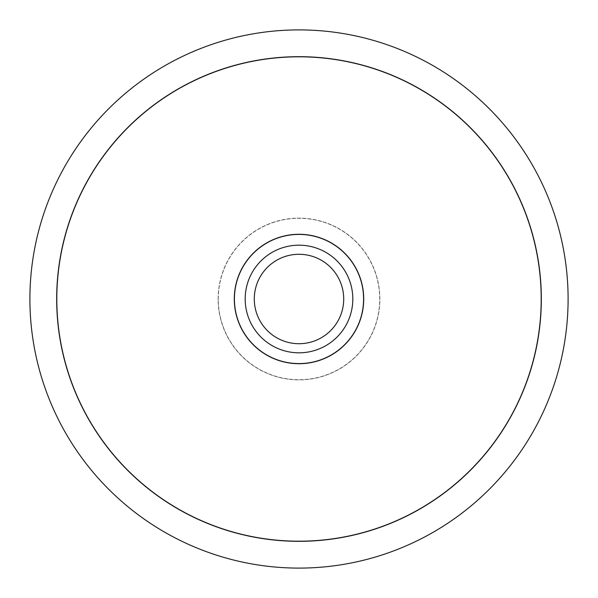<?xml version="1.0" encoding="UTF-8"?>
<svg xmlns="http://www.w3.org/2000/svg" width="598" height="598" viewBox="0 0 598 598"><rect width="100%" height="100%" fill="white"/><g stroke="black" fill="none" stroke-linecap="round" stroke-linejoin="round"><path stroke-width="0.45" stroke-dasharray="2.99 2.24" d="M29.9 299A269.1 269.1 0 0 1 299 29.9A269.1 269.1 0 0 1 568.1 299A269.1 269.1 0 0 1 299 568.1A269.1 269.1 0 0 1 29.9 299M56.675 299A242.325 242.325 0 0 1 299 56.675A242.325 242.325 0 0 1 541.325 299A242.325 242.325 0 0 1 299 541.325A242.325 242.325 0 0 1 56.675 299M218.135 299A80.865 80.865 0 0 1 299 218.135A80.865 80.865 0 0 1 379.865 299A80.865 80.865 0 0 1 299 379.865A80.865 80.865 0 0 1 218.135 299A80.865 80.865 0 0 1 299 218.135A80.865 80.865 0 0 1 379.865 299A80.865 80.865 0 0 1 299 379.865A80.865 80.865 0 0 1 218.135 299M56.81 299A242.19 242.19 0 0 1 299 56.81A242.19 242.19 0 0 1 541.19 299A242.19 242.19 0 0 1 299 541.19A242.19 242.19 0 0 1 56.81 299M363.719 299A64.719 64.719 0 0 0 299 234.281A64.719 64.719 0 0 0 234.281 299A64.719 64.719 0 0 0 299 363.719A64.719 64.719 0 0 0 363.719 299M218.27 299A80.73 80.73 0 0 1 299 218.27A80.73 80.73 0 0 1 379.73 299A80.73 80.73 0 0 1 299 379.73A80.73 80.73 0 0 1 218.27 299A80.73 80.73 0 0 1 299 218.27A80.73 80.73 0 0 1 379.73 299A80.73 80.73 0 0 1 299 379.73A80.73 80.73 0 0 1 218.27 299M363.584 299A64.584 64.584 0 0 0 299 234.416A64.584 64.584 0 0 0 234.416 299A64.584 64.584 0 0 0 299 363.584A64.584 64.584 0 0 0 363.584 299M254.285 299A44.715 44.715 0 0 1 299 254.285A44.715 44.715 0 0 1 343.715 299A44.715 44.715 0 0 1 299 343.715A44.715 44.715 0 0 1 254.285 299A44.715 44.715 0 0 1 299 254.285A44.715 44.715 0 0 1 343.715 299A44.715 44.715 0 0 1 299 343.715A44.715 44.715 0 0 1 254.285 299A44.715 44.715 0 0 1 299 254.285A44.715 44.715 0 0 1 343.715 299A44.715 44.715 0 0 1 299 343.715A44.715 44.715 0 0 1 254.285 299M352.82 299A53.82 53.82 0 0 1 299 352.82A53.82 53.82 0 0 1 245.18 299A53.82 53.82 0 0 1 299 245.18A53.82 53.82 0 0 1 352.82 299"/><path stroke-width="0.9" d="M568.1 299A269.1 269.1 0 0 0 299 29.9A269.1 269.1 0 0 0 29.9 299A269.1 269.1 0 0 0 299 568.1A269.1 269.1 0 0 0 568.1 299M56.675 299A242.325 242.325 0 0 1 299 56.675A242.325 242.325 0 0 1 541.325 299A242.325 242.325 0 0 1 299 541.325A242.325 242.325 0 0 1 56.675 299M541.19 299A242.19 242.19 0 0 0 299 56.81A242.19 242.19 0 0 0 56.81 299A242.19 242.19 0 0 0 299 541.19A242.19 242.19 0 0 0 541.19 299M234.281 299A64.719 64.719 0 0 1 299 234.281A64.719 64.719 0 0 1 363.719 299A64.719 64.719 0 0 1 299 363.719A64.719 64.719 0 0 1 234.281 299M363.584 299A64.584 64.584 0 0 0 299 234.416A64.584 64.584 0 0 0 234.416 299A64.584 64.584 0 0 0 299 363.584A64.584 64.584 0 0 0 363.584 299M343.715 299A44.715 44.715 0 0 1 299 343.715A44.715 44.715 0 0 1 254.285 299A44.715 44.715 0 0 1 299 254.285A44.715 44.715 0 0 1 343.715 299M352.82 299A53.82 53.82 0 0 1 299 352.82A53.82 53.82 0 0 1 245.18 299A53.82 53.82 0 0 1 299 245.18A53.82 53.82 0 0 1 352.82 299"/></g></svg>
